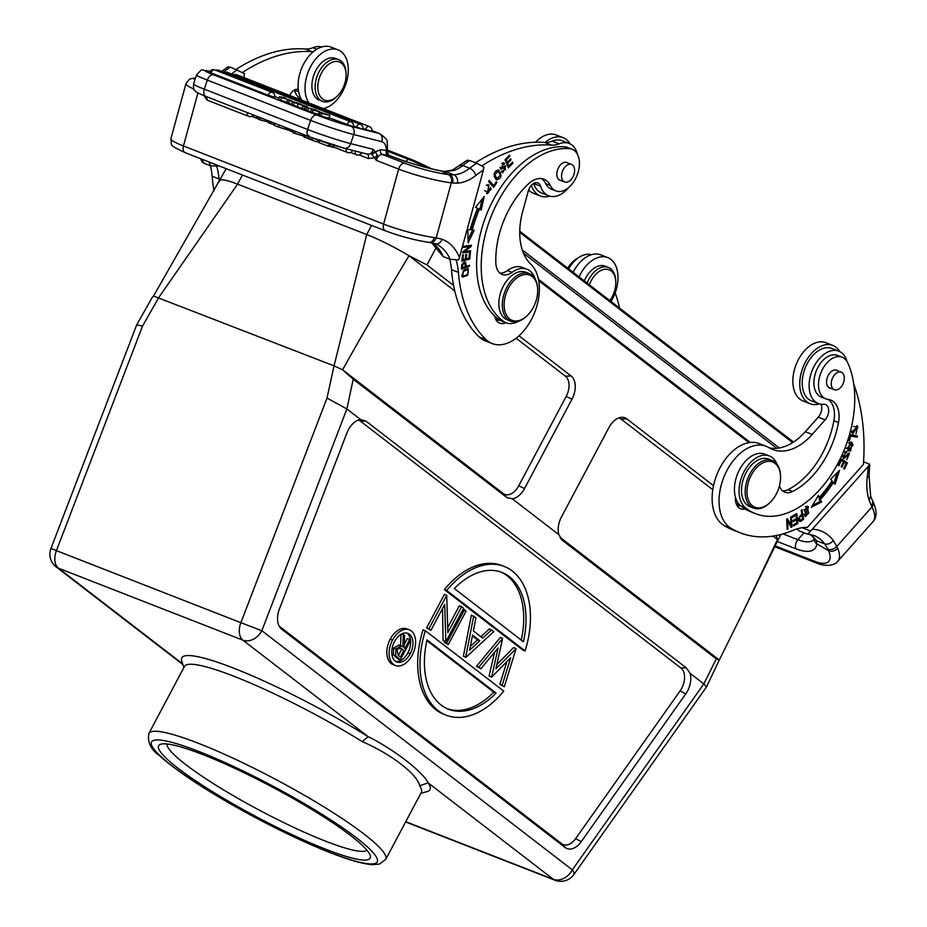 <?xml version="1.0" encoding="UTF-8"?>
<svg xmlns="http://www.w3.org/2000/svg" width="927" height="927" viewBox="0 0 927 927"><rect width="100%" height="100%" fill="white"/><g stroke="black" fill="none" stroke-linecap="round" stroke-linejoin="round"><path stroke-width="1.39" d="M538.46 279.27L750.337 442.469M538.726 280.707L748.981 442.654M219.792 180.73A47.903 6.744 28 0 1 219.85 180.603A47.903 6.744 28 0 1 219.873 180.58A47.903 6.744 28 0 1 224.207 180.023A47.903 6.744 28 0 1 237.59 184.149L366.721 234.543L371.565 225.423M453.604 285.458L426.953 264.937L409.016 255.725A47.903 6.744 -152 0 0 385.887 243.117A47.903 6.744 -152 0 0 366.721 234.543L334.044 365.864L153.523 296.037L226.188 168.679M358.228 420.105A15.968 10.093 111.3 0 1 360.545 421.252L365.852 421.032L686.235 667.811L690.117 673.361L703.813 683.906L716.304 658.888L562.608 540.499L558.83 534.636L512.295 498.796A18.297 11.564 -68.7 0 0 524.52 488.529L571.982 399.178A18.297 11.564 -68.7 0 0 571.09 375.956L518.993 335.817M498.622 320.139L494.983 317.335M558.83 534.636A18.297 11.564 -68.7 0 1 561.449 516.976L608.9 427.614A18.297 11.564 -68.7 0 1 621.438 417.324A18.297 11.564 -68.7 0 1 626.779 418.853L713.523 485.667M739.572 505.725L735.934 502.921M777.475 540.997A47.903 6.744 -152 0 0 777.556 540.87A47.903 6.744 -152 0 0 777.475 539.549L776.258 535.528M772.991 536.096L777.475 539.549L742.006 614.195L777.556 540.835A47.903 6.744 -152 0 0 777.568 540.835L780.963 534.45M242.434 175.029L237.59 184.149L158.795 297.474L142.538 326.049L136.698 324.879L50.95 548.506L240.869 622.689L327.011 398.042L334.044 365.864L342.596 369.827L503.106 493.465A15.968 10.093 111.3 0 0 518.714 485.818L566.177 396.455A15.968 10.093 111.3 0 0 565.4 376.188L516.107 338.216M152.271 297.382L153.523 296.037M183.847 667.614L181.75 660.986A140.522 19.768 28 0 1 233.778 668.216A140.522 19.768 28 0 1 368.112 736.629L242.909 640.175A15.968 10.093 -68.7 0 1 240.869 622.689L261.854 630.719A15.968 12.167 127.6 0 1 242.909 640.175L58.436 568.181A15.968 12.167 127.6 0 1 56.107 566.872L182.862 664.508M405.748 821.704L553.373 879.317L428.158 782.875C422.631 771.519 393.257 749.028 368.112 736.629L362.318 741.623A134.125 18.876 -152 0 0 234.137 676.351A134.125 18.876 -152 0 0 184.473 666.42L148.888 733.442A134.125 18.876 28 0 1 198.54 743.361A134.125 18.876 28 0 1 199.699 743.813A134.125 18.876 28 0 1 326.35 808.402A134.125 18.876 28 0 1 385.806 859.271L421.403 792.249A134.125 18.876 -152 0 0 419.641 785.772L428.158 782.875A140.522 19.768 28 0 1 427.428 791.473L420.765 793.442M362.318 741.623C392.816 754.868 417.718 775.065 419.641 785.772M327.011 398.042L346.883 408.969L360.58 419.525L365.852 421.032M512.295 498.796L506.918 497.602L353.222 379.213L346.883 408.969L261.854 630.719L572.318 869.85L703.813 683.906L706.467 687.011M353.222 379.213L342.596 369.827C358.077 341.82 380.209 303.789 409.016 255.725L454.775 290.974M360.846 419.491L360.58 419.525A18.297 11.564 -68.7 0 0 348.355 429.78A18.297 11.564 -68.7 0 0 346.907 432.967L279.351 609.155A18.297 11.564 -68.7 0 0 280.638 628.216A18.297 11.564 -68.7 0 0 281.692 629.19L279.757 627.081M690.117 673.361A18.297 11.564 -68.7 0 1 687.51 691.021A18.297 11.564 -68.7 0 1 685.713 693.941L581.229 841.681A18.297 11.564 -68.7 0 1 565.146 847.521L281.692 629.19M279.201 626.154L561.611 843.697A15.968 10.093 111.3 0 0 575.655 838.587L680.14 690.847A15.968 10.093 111.3 0 0 681.704 688.298A15.968 10.093 111.3 0 0 680.928 668.031L360.545 421.252M463.083 609.259L464.45 609.804L446.663 643.303L448.297 644.566L444.357 642.411L444.879 641.414M448.297 644.566L466.096 611.067L464.45 609.804M446.663 643.303L444.357 642.411M559.954 537.254L719.306 660.001L706.478 686.988M742.006 614.195L719.306 660.001L716.304 658.888M712.782 489.711L621.09 419.085A15.968 10.093 111.3 0 0 618.772 417.938M325.852 849.271A119.757 16.848 28 0 1 205.817 787.486A119.757 16.848 28 0 1 160.811 744.219A119.757 16.848 28 0 1 202.909 754.613A119.757 16.848 28 0 1 309.769 808.24A119.757 16.848 28 0 1 370.197 855.424A119.757 16.848 28 0 1 325.852 849.271M366.941 850.198A113.372 15.956 28 0 1 325.539 841.16A113.372 15.956 28 0 1 220.313 787.915A113.372 15.956 28 0 1 166.964 743.987M518.703 321.194A28.737 18.158 -68.7 0 1 506.084 322.793L501.472 320.997A28.737 18.158 -68.7 0 1 498.842 319.56A93.894 59.328 -68.7 0 1 494.705 316.107A15.968 10.093 111.3 0 0 499.665 323.164A15.968 10.093 111.3 0 0 501.287 323.558A15.968 10.093 111.3 0 0 505.841 322.7M568.888 187.347A28.1 17.764 -68.7 0 1 558.587 195.4A28.1 17.764 -68.7 0 1 551.495 196.501A28.1 17.764 -68.7 0 1 548.645 195.794A28.1 17.764 -68.7 0 1 540.603 186.211A9.583 6.049 111.3 0 0 537.869 182.932A9.583 6.049 111.3 0 0 528.251 191.159L522.701 211.414A57.486 36.327 111.3 0 0 530.789 264.172A44.705 28.25 -68.7 0 1 534.022 314.021A44.705 28.25 -68.7 0 1 496.733 344.682A44.705 28.25 -68.7 0 1 492.191 343.569L485.273 340.869A44.705 28.25 -68.7 0 1 479.189 336.953A146.906 92.827 -68.7 0 1 451.484 269.664A63.87 40.359 111.3 0 0 449.746 259.143M548.645 195.794L541.727 193.094A28.1 17.764 -68.7 0 1 533.685 183.511A9.583 6.049 111.3 0 0 533.674 183.465L540.603 186.211M475.539 162.77A191.611 121.078 -68.7 0 1 544.682 142.434A31.935 20.174 111.3 0 0 552.225 141.124A28.1 17.764 -68.7 0 1 559.305 140.023A28.1 17.764 -68.7 0 1 562.168 140.73L569.085 143.43A28.1 17.764 -68.7 0 1 577.509 154.427M496.617 320.765A15.968 10.093 111.3 0 0 499.247 319.838M216.837 166.721A63.87 40.359 -68.7 0 1 219.062 178.946A146.906 92.827 111.3 0 0 219.293 181.599M210.394 165.724A63.87 40.359 -68.7 0 1 212.144 176.246A146.906 92.827 111.3 0 0 214.01 190.73M289.722 95.481A9.583 6.049 -68.7 0 1 298.309 89.456M313.28 51.761A31.935 20.174 -68.7 0 1 312.248 51.715A191.611 121.078 111.3 0 0 242.538 72.422M294.322 90.046A9.583 6.049 -68.7 0 1 294.334 90.093A28.1 17.764 111.3 0 0 301.379 99.235M321.773 46.976A28.1 17.764 111.3 0 0 319.954 46.617A28.1 17.764 111.3 0 0 312.874 47.717A31.935 20.174 -68.7 0 1 305.331 49.015A191.611 121.078 111.3 0 0 236.188 69.351M305.887 49.05A93.894 59.328 -68.7 0 1 309.085 48.818M338.714 59.699L335.481 58.436A22.352 14.125 111.3 0 0 316.374 69.548A22.352 14.125 111.3 0 0 319.224 100.081L322.457 101.344A22.352 14.125 -68.7 0 1 319.606 70.811A22.352 14.125 -68.7 0 1 338.714 59.699A22.352 14.125 -68.7 0 1 346.014 72.642L346.072 73.859A20.44 12.92 -68.7 0 1 342.005 89.942A20.44 12.92 -68.7 0 1 337.474 95.91A20.44 12.92 -68.7 0 1 320.255 96.501A20.44 12.92 -68.7 0 1 321.924 72.179A20.44 12.92 -68.7 0 1 336.93 61.472A20.44 12.92 -68.7 0 1 346.072 73.859M337.474 95.91L336.605 96.767A22.352 14.125 -68.7 0 1 322.457 101.344M481.889 165.84A191.611 121.078 -68.7 0 1 551.6 145.133A31.935 20.174 111.3 0 0 559.143 143.824A28.1 17.764 -68.7 0 1 566.223 142.723A28.1 17.764 -68.7 0 1 569.085 143.43M492.191 343.569A44.705 28.25 -68.7 0 1 486.107 339.653A146.906 92.827 -68.7 0 1 458.401 272.364A63.87 40.359 111.3 0 0 456.188 260.139M469.444 266.316L469.491 265.238L466.258 266.373L465.505 262.017L461.75 264.774L461.495 269.12L469.444 266.316L468.054 265.736L461.542 268.077M463.315 270.557L462.7 277.103L467.66 275.307L468.309 268.749L463.315 270.557M470.487 251.796L470.649 250.73L464.531 251.634L471.31 246.327L471.472 245.18L463.697 246.327L463.535 247.393L469.641 246.501L462.874 251.808L462.7 252.944L470.487 251.796L469.155 250.95M481.194 209.977L484.23 196.512L475.528 207.312L477.59 208.285A110.823 70.023 111.3 0 0 470.128 229.792L467.822 229.525L468.135 242.886L474.149 230.267L472.179 230.035A107.625 68.007 -68.7 0 1 479.421 209.143L481.194 209.977M469.769 259.073L470.36 252.886L469.433 253.117L468.946 258.216L466.258 258.9L466.698 254.311L465.771 254.543L465.342 259.131L462.921 259.745L463.384 254.844L462.457 255.076L461.889 261.078L469.769 259.073L468.402 258.355M498.622 170.058L498.691 170.081C493.581 171.472 492.851 174.739 496.478 179.873C501.53 178.505 502.26 175.238 498.691 170.081L498.656 170.07M493.674 187.37L496.907 182.434L496.304 181.738L493.755 185.632L489.259 180.429L488.575 181.483L493.674 187.37M503.234 166.86L504.531 167.37L505.69 169.49L502.353 170.916L501.669 171.866L502.712 172.816L505.725 165.887L501.298 167.891L503.268 164.033L503.871 164.566L504.566 163.615L503.697 162.804L500.916 169.154L505.377 167.208L504.937 165.852M501.658 170.985L503.037 171.518L502.353 170.916M508.402 167.845L512.955 163.082L512.55 162.132L508.807 166.049L507.66 163.303L511.032 159.78L510.638 158.83L507.266 162.364L506.223 159.884L509.827 156.118L509.421 155.168L505.018 159.78L508.402 167.845M490.499 187.532L491.055 189.375L487.764 192.549L488.969 184.658L487.254 193.731L490.522 187.567M506.084 322.793A28.737 18.158 -68.7 0 1 503.454 321.356A93.894 59.328 -68.7 0 1 486.038 231.68A93.894 59.328 -68.7 0 1 569.549 148.656A22.352 14.125 -68.7 0 1 572.11 149.247A22.352 14.125 -68.7 0 1 578.297 171.715A22.352 14.125 -68.7 0 1 555.852 190.892L551.241 189.096A22.352 14.125 111.3 0 1 545.713 183.65A25.55 16.141 111.3 0 0 541.577 178.61M572.11 149.247L567.498 147.439A22.352 14.125 111.3 0 0 564.937 146.848A93.894 59.328 111.3 0 0 487.463 212.295A93.894 59.328 111.3 0 0 494.705 316.107M555.852 190.892A22.352 14.125 -68.7 0 1 550.325 185.446A25.55 16.141 111.3 0 0 543.998 179.224A25.55 16.141 111.3 0 0 528.517 183.801A72.816 46.002 111.3 0 0 499.537 233.233A72.816 46.002 111.3 0 0 495.841 262.978A19.166 12.109 111.3 0 0 502.11 274.404A19.166 12.109 111.3 0 0 512.063 272.341A28.737 18.158 -68.7 0 1 526.976 269.247L522.365 267.451A28.737 18.158 111.3 0 0 507.451 270.545A19.166 12.109 111.3 0 1 499.954 273.129M464.948 263.164L464.67 261.935M465.354 266.026L466.258 266.373M463.187 262.538L464.89 263.141L465.319 266.709L462.48 267.718L462.677 264.589L464.89 263.141M461.565 267.358L462.48 267.718L462.561 265.62L461.681 265.284L462.561 265.62L462.48 267.718L461.565 267.358L462.48 267.718M461.878 264.288L462.677 264.589M462.086 276.709L464.578 276.003M468.205 270.116L467.544 268.598M462.028 275.539L461.414 275.192M465.053 269.293L467.706 269.815M467.834 269.873C469.085 273.303 467.498 275.331 463.094 275.956C461.831 272.619 463.407 270.591 467.834 269.873L466.385 269.305M462.816 252.179L469.108 251.252M469.641 246.501L463.651 246.64M471.31 246.327L469.977 245.4M464.531 251.634L463.57 251.263M469.224 246.327L469.919 245.782M482.144 199.108L479.827 209.34M472.179 230.035L470.789 229.49A107.625 68.007 111.3 0 1 478.042 208.61L479.421 209.143M472.596 230.081L468.065 239.606M461.97 260.163L468.39 258.54M462.921 259.745L462.04 259.398M466.258 258.9L465.389 258.563M495.852 179.502L497.718 178.795M499.676 172.746L497.95 169.919M496.976 178.702L494.867 174.739L498.181 171.298L500.313 175.145L496.976 178.702L494.126 176.675M496.084 170.638L498.181 171.298M492.689 186.223L493.21 185.423M496.061 182.109L496.907 182.434M493.755 185.632L488.865 181.032M503.488 166.675L505.377 167.208M502.654 163.801L502.955 162.746M500.325 168.644L501.634 167.903M503.187 163.071L504.566 163.615M503.268 164.033L501.716 163.453M503.454 171.588L502.028 172.352M507.822 166.466L508.378 165.887M512.005 162.712L512.955 163.082M509.827 156.118L508.877 155.748M506.223 159.884L505.273 159.514M507.266 162.364L505.875 161.819L505.018 159.78M511.032 159.78L510.082 159.409M507.66 163.303L506.269 162.77L506.826 162.19M508.807 166.049L507.428 165.504L506.269 162.77M488.668 192.689L486.571 193.372M488.517 185.887L486.397 185.215M487.405 184.6L487.127 185.354M484.636 190.51L487.764 192.549M526.976 269.247A28.737 18.158 -68.7 0 1 535.18 278.981M567.927 163.036A9.583 6.049 111.3 0 0 566.953 162.492A9.583 6.049 111.3 0 0 557.336 170.707A9.583 6.049 111.3 0 0 559.989 180.336A9.583 6.049 111.3 0 0 561.078 180.591M527.451 315.377L526.872 315.945A25.55 16.141 -68.7 0 1 510.696 321.171L507.243 319.827A25.55 16.141 -68.7 0 1 500.174 294.137A25.55 16.141 -68.7 0 1 525.818 272.225L529.282 273.569A25.55 16.141 -68.7 0 1 537.625 288.378L537.672 289.178A24.276 15.342 111.3 0 0 523.616 274.705A24.276 15.342 111.3 0 0 505.366 295.945A24.276 15.342 111.3 0 0 509.108 318.517A24.276 15.342 111.3 0 0 527.451 315.377A24.276 15.342 111.3 0 0 536.455 299.525A24.276 15.342 111.3 0 0 537.672 289.178M568.054 164.624A9.421 5.956 111.3 0 0 561.808 173.546A9.421 5.956 111.3 0 0 564.659 181.993A9.421 5.956 111.3 0 0 568.112 181.808A9.421 5.956 111.3 0 0 574.358 172.874A9.421 5.956 111.3 0 0 571.507 164.438A9.421 5.956 111.3 0 0 568.054 164.624M510.696 321.171A25.55 16.141 -68.7 0 1 503.628 295.493A25.55 16.141 -68.7 0 1 529.282 273.569M770.302 502.26L769.723 502.828A25.55 16.141 -68.7 0 1 753.558 508.066L749.873 506.629A25.55 16.141 -68.7 0 1 741.496 489.56A25.55 16.141 -68.7 0 1 750.882 465.725A25.55 16.141 -68.7 0 1 768.448 459.027L772.133 460.464A25.55 16.141 -68.7 0 1 780.488 475.261L780.522 476.072A24.276 15.342 111.3 0 0 755.899 468.378A24.276 15.342 111.3 0 0 748.599 500.58A24.276 15.342 111.3 0 0 770.302 502.26A24.276 15.342 111.3 0 0 771.635 500.87A24.276 15.342 111.3 0 0 780.522 476.072M753.558 508.066A25.55 16.141 -68.7 0 1 745.181 491.009A25.55 16.141 -68.7 0 1 754.566 467.162A25.55 16.141 -68.7 0 1 772.133 460.464M769.34 447.868A57.486 36.327 111.3 0 0 805.296 431.727L818.24 417.162L825.157 419.861A9.583 6.049 111.3 0 0 828.68 410.916A9.583 6.049 111.3 0 0 825.54 404.52A9.583 6.049 111.3 0 0 823.709 404.276A28.1 17.764 -68.7 0 1 818.344 403.535L811.426 400.835A28.1 17.764 -68.7 0 1 804.462 393.975A28.1 17.764 -68.7 0 1 808.356 361.565A28.1 17.764 -68.7 0 1 831.867 348.471L838.784 351.171A28.1 17.764 -68.7 0 1 845.737 358.031A28.1 17.764 -68.7 0 1 847.058 361.6M818.24 417.162A9.583 6.049 111.3 0 0 821.021 404.218M853.755 384.079A191.611 121.078 -68.7 0 1 863.408 464.427L807.429 527.393A63.87 40.359 111.3 0 0 793.234 530.267A146.906 92.827 -68.7 0 1 740.175 532.805L733.257 530.105A146.906 92.827 -68.7 0 1 723.975 525.505A44.705 28.25 -68.7 0 1 715.725 515.991A44.705 28.25 -68.7 0 1 721.913 464.427A44.705 28.25 -68.7 0 1 759.306 443.604L766.223 446.304A44.705 28.25 -68.7 0 1 769.051 447.706A57.486 36.327 111.3 0 0 772.689 449.502A57.486 36.327 111.3 0 0 812.214 434.427L805.296 431.727M737.556 506.362A15.968 10.093 111.3 0 0 740.209 505.435M619.618 308.123A191.611 121.078 111.3 0 0 615.18 292.862M591.472 254.716A28.1 17.764 111.3 0 0 568.61 268.83M577.648 258.297A22.352 14.125 111.3 0 0 571.241 263.361A22.352 14.125 111.3 0 0 567.764 268.17M587.139 283.094A22.352 14.125 -68.7 0 1 598.819 268.552A22.352 14.125 -68.7 0 1 608.413 267.44L605.18 266.176A22.352 14.125 111.3 0 0 595.597 267.3A22.352 14.125 111.3 0 0 584.288 280.904M608.413 267.44A22.352 14.125 -68.7 0 1 615.713 280.394L615.771 281.599A20.44 12.92 -68.7 0 1 609.827 300.58M589.363 284.821A20.44 12.92 -68.7 0 1 600.337 270.788A20.44 12.92 -68.7 0 1 615.771 281.599M740.175 532.805A146.906 92.827 -68.7 0 1 730.893 528.205A44.705 28.25 -68.7 0 1 722.643 518.691A44.705 28.25 -68.7 0 1 728.831 467.127A44.705 28.25 -68.7 0 1 766.223 446.304M825.157 419.861L812.214 434.427M818.344 403.535A28.1 17.764 -68.7 0 1 811.38 396.675A28.1 17.764 -68.7 0 1 815.273 364.265A28.1 17.764 -68.7 0 1 838.784 351.171M853.5 432.561L852.319 431.507L857.127 427.104L856.038 433.801L857.556 425.841L852.944 433.778L853.5 432.561L852.029 431.982L853.327 432.492M804.821 515.887L805.748 516.629L808.46 507.034L807.51 506.269L804.821 515.887M801.982 509.734L801.195 510.302L801.89 514.172C797.962 517.961 797.51 520.371 800.534 521.426L803.697 519.259L801.982 509.734M799.688 521.495L800.534 521.426L799.155 520.881L800.198 520.244M839.584 470.232L830.708 479.201L832.075 480.789A107.625 68.007 -68.7 0 1 819.364 497.463L818.367 495.4L811.368 507.266L821.577 502.005L820.407 499.595A110.823 70.023 111.3 0 0 833.489 482.422L835.088 484.265L839.584 470.232M841.276 458.83L838.089 465.319L838.819 465.794L841.438 460.452L843.535 461.831L841.171 466.64L841.89 467.115L844.254 462.306L846.142 463.535L843.616 468.68L844.346 469.155L847.429 462.863L841.276 458.83M796.71 513.465L792.214 516.223L792.353 517.393L796.05 515.122L796.432 518.494L793.095 520.545L793.234 521.704L796.56 519.665L796.907 522.701L793.35 524.879L793.489 526.049L797.846 523.373L796.71 513.465M791.426 516.675L790.65 517.069L791.055 525.134L787.463 518.691L786.641 519.12L787.15 529.375L787.927 528.981L787.521 520.928L791.113 527.359L791.936 526.93L791.426 516.675M850.662 451.032L852.017 442.295L849.769 442.156L848.402 450.893L850.662 451.032L849.271 450.487L850.58 449.838M850.244 434.67L848.495 440.476L849.341 440.626L850.731 436.049L857.104 437.208L857.475 435.98L850.244 434.67M846.803 451.472L845.586 451.461L843.813 458.598L849.109 454.369L846.699 459.676L849.48 453.164L844.161 457.393L843.57 455.875L846.896 451.507M828.274 399.444A25.55 16.141 -68.7 0 1 833.883 420.765A72.816 46.002 -68.7 0 1 787.904 489.699A19.166 12.109 -68.7 0 1 782.678 490.904M777.139 464.462A28.737 18.158 111.3 0 0 769.375 455.957L764.763 454.16A28.737 18.158 111.3 0 0 742.006 465.539A28.737 18.158 111.3 0 0 735.424 497.15A15.968 10.093 111.3 0 0 736.652 504.856A15.968 10.093 111.3 0 0 740.615 508.749A15.968 10.093 111.3 0 0 745.03 508.935A93.894 59.328 111.3 0 0 751.044 511.924L755.656 513.72A93.894 59.328 111.3 0 0 820.221 489.085A93.894 59.328 111.3 0 0 847.788 362.967A22.352 14.125 111.3 0 0 842.098 357.208A22.352 14.125 111.3 0 0 826.733 363.083A22.352 14.125 111.3 0 0 818.518 383.94A22.352 14.125 111.3 0 0 825.841 398.865A22.352 14.125 111.3 0 0 828.112 399.421A25.55 16.141 -68.7 0 1 830.696 400.058A25.55 16.141 -68.7 0 1 838.495 422.573A72.816 46.002 -68.7 0 1 813.385 474.983A72.816 46.002 -68.7 0 1 792.515 491.495A19.166 12.109 -68.7 0 1 784.833 492.179A19.166 12.109 -68.7 0 1 779.445 485.922M842.098 357.208L837.487 355.412A22.352 14.125 111.3 0 0 816.2 371.101A22.352 14.125 111.3 0 0 821.241 397.057L825.841 398.865M850.94 430.962L852.122 432.017M852.11 432.017L851.739 432.851M856.803 425.644L857.881 427.579M857.127 427.104L853.466 426.432M805.088 516.188L806.536 515.516M807.846 507.984L806.78 506.165M805.331 506.837L807.185 507.475L808.75 513.06L806.131 515.435L804.509 509.931L807.185 507.475M806.131 515.435L804.01 514.288M803.697 519.259L802.55 518.807M801.67 515.134L801.542 514.427M800.441 520.232C798.68 519.004 799.225 517.359 802.098 515.296L802.712 518.703L800.441 520.232L798.715 519.676M802.098 515.296L800.94 514.844M837.278 472.561L833.952 482.955M833.489 482.422L832.098 481.878A110.823 70.023 -68.7 0 1 819.028 499.062L820.407 499.595M819.028 499.062L820.186 501.472L812.434 505.47M821.577 502.005L820.186 501.472M817.753 496.443L819.364 497.463M847.429 462.863L841.137 459.108M845.621 463.199L846.05 462.33M844.254 462.306L843.454 461.994M841.438 460.452L840.627 460.14M797.846 523.373L796.594 522.886M796.073 519.468L795.992 518.772M795.551 514.925L795.47 514.218M796.56 519.665L795.331 519.178M796.05 515.122L794.798 514.636M791.936 526.93L790.58 526.409M790.557 526.351L790.476 524.902M787.521 520.928L786.722 520.615M787.927 528.981L787.116 528.668M791.055 525.134L789.677 524.589L786.641 519.155M852.713 444.323L851.287 442.098M847.741 450.557L849.271 450.487M848.506 442.782L851.531 443.535L853.13 445.076L848.842 449.641L847.313 448.181L851.531 443.535M848.842 449.641L846.293 448.286M857.104 437.208L855.725 436.663L856.015 435.713M850.731 436.049L849.92 435.736M849.955 435.62L855.725 436.663M849.341 440.626L848.541 440.313M846.571 452.689L845.192 452.156L845.412 451.519M844.555 452.063L845.192 452.156M844.161 457.393L842.655 456.791M846.884 459.004L847.463 458.564M849.155 454.381L848.726 453.106M849.109 454.369L847.614 453.79M844.358 457.44L843.176 458.135M769.375 455.957A28.737 18.158 111.3 0 0 749.607 463.5A28.737 18.158 111.3 0 0 745.308 507.648A93.894 59.328 111.3 0 0 755.656 513.72M735.424 497.15A28.737 18.158 111.3 0 0 740.696 505.852A93.894 59.328 111.3 0 0 745.03 508.935M830.777 388.332A9.583 6.049 -68.7 0 1 829.688 388.077A9.583 6.049 -68.7 0 1 826.548 381.681A9.583 6.049 -68.7 0 1 830.071 372.747A9.583 6.049 -68.7 0 1 836.652 370.232A9.583 6.049 -68.7 0 1 837.626 370.777M841.936 372.561A9.421 5.956 111.3 0 0 841.206 372.179A9.421 5.956 111.3 0 0 832.492 378.193A9.421 5.956 111.3 0 0 833.64 389.352A9.421 5.956 111.3 0 0 834.358 389.734A9.421 5.956 111.3 0 0 843.083 383.72A9.421 5.956 111.3 0 0 841.936 372.561M409.328 629.804L407.023 628.9A19.166 12.109 111.3 0 0 390.221 639.19A19.166 12.109 111.3 0 0 393.083 664.601L395.389 665.505A19.166 12.109 111.3 0 0 412.179 655.227A19.166 12.109 111.3 0 0 409.328 629.804A19.166 12.109 111.3 0 0 392.527 640.082A19.166 12.109 111.3 0 0 395.389 665.505M406.733 633.037A15.33 9.687 -68.7 0 1 410.522 640.059M410.568 640.487A15.33 9.687 -68.7 0 1 407.915 652.805A15.33 9.687 -68.7 0 1 395.678 661.368M410.221 653.709A15.33 9.687 -68.7 0 1 396.779 661.936A15.33 9.687 -68.7 0 1 394.496 641.6A15.33 9.687 -68.7 0 1 407.926 633.373A15.33 9.687 -68.7 0 1 410.221 653.709L407.915 652.805M425.331 630.731L423.025 629.827A79.838 50.452 111.3 0 0 443.894 714.3L446.2 715.204A79.838 50.452 111.3 0 0 503.755 691.136L425.331 630.731A79.838 50.452 111.3 0 0 446.2 715.204M426.883 640.661L493.79 692.202A73.453 46.408 -68.7 0 1 447.37 708.773M427.046 639.92L496.096 693.106A73.453 46.408 -68.7 0 1 448.517 709.248A73.453 46.408 -68.7 0 1 427.046 639.92M493.79 692.202L496.096 693.106M504.276 686.814L516.072 648.68L495.887 668.842L502.643 638.344L478.819 667.208L480.893 668.807L498.1 647.961L491.669 677.104L510.707 657.649L502.179 685.192L504.276 686.814L499.873 684.3L502.179 685.192M515.818 648.483L513.512 647.591L496.872 664.578M502.643 638.344L500.337 637.44L476.513 666.304L478.819 667.208M480.893 668.807L476.513 666.304M494.601 652.191L489.097 675.992L491.403 676.895M491.669 677.104L489.097 675.992M506.93 661.507L499.873 684.3M472.388 635.887L477.521 639.839L470.337 646.478M477.521 639.839L479.827 640.742L469.618 650.175L472.538 635.122L479.827 640.742M463.662 656.409L465.968 657.313L463.662 656.409M465.968 657.313L493.848 631.565L489.317 628.946L480.893 636.722M491.623 629.85L482.689 638.1L473.361 630.916L475.91 617.753L471.38 615.134L463.419 656.212M473.685 616.038L465.725 657.116M463.616 608.274L461.6 606.721L447.845 632.608L446.733 595.273L428.934 628.784L430.951 630.337L444.728 604.381L445.817 641.785L463.616 608.274M447.753 627.533L459.294 605.818L461.6 606.721M430.951 630.337L426.629 627.88L444.427 594.369L446.733 595.273M442.515 608.552L443.083 640.557L445.389 641.449M445.817 641.785L443.083 640.557M428.934 628.784L426.629 627.88M504.253 566.455L501.947 565.551A79.838 50.452 111.3 0 0 444.381 589.618L446.687 590.511L525.111 650.916A79.838 50.452 111.3 0 0 504.253 566.455A79.838 50.452 111.3 0 0 446.687 590.511M525.111 650.916L522.805 650.024L444.381 589.618M500.765 571.971A73.453 46.408 -68.7 0 1 521.252 640.082M523.384 641.727L454.334 588.541A73.453 46.408 -68.7 0 1 501.924 572.399A73.453 46.408 -68.7 0 1 523.384 641.727M399.282 647.788L403.836 650.453L400.371 656.965L398.216 655.308L396.93 649.781L400.29 647.915L403.836 650.453M404.218 644.485L407.382 638.518L409.688 639.421L404.89 648.448L404.056 647.799L404.635 635.528L401.762 633.929M401.032 634.335L400.499 645.621M403.361 634.555L402.781 646.814L398.911 645.007L393.604 648.089L393.28 654.821L398.031 658.865L400.337 659.757L410.719 640.209L409.688 639.421M401.53 649.549L398.39 655.447M401.217 645.899L395.91 648.981L395.586 655.725L400.337 659.757M395.586 655.725L393.28 654.821M395.91 648.981L393.604 648.089M302.051 100.29A31.298 19.78 -68.7 0 1 302.805 65.69A31.298 19.78 -68.7 0 1 327.938 46.35A31.298 19.78 -68.7 0 1 331.124 47.138L338.042 49.838A31.298 19.78 -68.7 0 1 346.988 80.197A31.298 19.78 -68.7 0 1 323.419 108.633M308.969 102.99A31.298 19.78 -68.7 0 1 309.722 68.389A31.298 19.78 -68.7 0 1 334.856 49.05A31.298 19.78 -68.7 0 1 338.042 49.838M570.082 143.882A31.298 19.78 111.3 0 0 563.095 137.671A31.298 19.78 111.3 0 0 559.908 136.883A31.298 19.78 111.3 0 0 545.053 142.457M531.391 185.33A31.298 19.78 111.3 0 0 540.337 195.979A31.298 19.78 111.3 0 0 543.523 196.767A31.298 19.78 111.3 0 0 549.688 196.142M563.095 137.671L556.177 134.971A31.298 19.78 111.3 0 0 552.99 134.183A31.298 19.78 111.3 0 0 535.539 142.213M528.622 190A31.298 19.78 111.3 0 0 533.419 193.28L540.337 195.979M839.781 351.623A31.298 19.78 111.3 0 0 832.794 345.412A31.298 19.78 111.3 0 0 806.617 359.989A31.298 19.78 111.3 0 0 802.284 396.084A31.298 19.78 111.3 0 0 810.036 403.72A31.298 19.78 111.3 0 0 819.387 403.882M832.794 345.412L825.876 342.712A31.298 19.78 111.3 0 0 799.7 357.289A31.298 19.78 111.3 0 0 795.366 393.384A31.298 19.78 111.3 0 0 803.118 401.02L810.036 403.72M579.062 276.883A31.298 19.78 -68.7 0 1 607.741 257.579A31.298 19.78 -68.7 0 1 615.493 265.215A31.298 19.78 -68.7 0 1 611.032 301.507M573.083 272.271A31.298 19.78 -68.7 0 1 600.823 254.879L607.741 257.579M274.311 125.087L274.519 123.21M274.241 124.763L268.32 122.746L268.9 121.02M270.927 121.808L270.348 123.546M359.062 154.913L368.355 158.552L374.531 157.88L376.281 160.371A6.709 4.241 -68.7 0 1 378.784 155.979A6.709 4.241 -68.7 0 1 382.33 154.45L388.065 155.11A3.835 2.932 96.6 0 1 386.304 150.371C386.385 145.609 384.867 142.723 381.773 141.692L353.743 134.554L350.707 143.627L373.28 149.374C372.04 153.222 369.919 154.763 366.907 153.986M372.028 153.963L375.505 152.074L377.335 155.11L375.273 151.901L372.028 153.963L373.28 149.374L375.273 151.901L380.568 149.71L386.316 150.371L387.254 153.766M388.065 155.11L394.693 157.59A6.709 4.241 -68.7 0 1 395.377 157.752L388.448 155.157L386.524 150.452M381.773 141.692A6.709 5.18 -75.7 0 0 379.05 133.453A18.841 11.9 -68.7 0 1 379.931 133.743C385.377 137.729 387.81 140.383 387.231 141.704L387.613 152.77L388.981 155.261M375.423 152.028L371.843 154.508L374.531 157.88L377.335 155.11M377.115 156.026L376.281 160.371L398.645 169.096A6.709 4.241 -68.7 0 1 404.693 163.175L382.33 154.45A3.835 2.932 96.6 0 1 380.568 149.71M457.521 183.175A51.101 32.283 111.3 0 0 475.725 175.551A6.709 3.592 52.4 0 0 469.711 168.227A44.392 28.053 111.3 0 1 453.94 174.855L449.525 174.682A6.709 5.133 96.6 0 1 452.608 182.99L457.521 183.175C458.008 179.154 456.814 176.385 453.94 174.855L445.597 171.634L441.449 171.113L448.204 174.531A6.709 5.133 96.6 0 1 451.287 182.839L436.223 237.857L434.265 237.579A6.709 4.786 97.8 0 1 428.923 242.387M395.377 157.752C409.213 163.013 424.439 167.416 441.055 170.95A6.709 3.001 101.6 0 1 441.449 171.113A44.705 5.689 15.3 0 1 394.693 157.59M467.915 160.846L469.676 160.475L476.594 163.175A198.32 125.319 -68.7 0 0 469.711 168.227L462.793 165.527A44.392 28.053 -68.7 0 1 454.844 170.232L445.597 171.634L441.055 170.962M454.844 170.232L452.225 170.174L467.556 160.035M433.477 244.079A6.709 5.099 -51.1 0 0 434.531 244.693A57.161 36.118 -68.7 0 1 443.187 256.582L431.704 242.828M443.187 256.582L450.105 259.282A57.161 36.118 111.3 0 0 435.226 243.766A57.161 36.118 111.3 0 0 435.087 243.708M431.866 242.862L434.531 244.693M450.105 259.282L458.598 259.919L459.456 257.521A63.87 40.359 111.3 0 0 442.167 239.27C440.476 242.99 438.089 244.45 435.006 243.685L435.053 243.697M459.456 257.521L483.454 169.919L483.882 167.08L476.594 163.175M201.831 159.177A57.161 36.118 -68.7 0 1 203.836 163.164L210.753 165.863L219.444 166.049M243.813 77.567L244.531 73.662L230.325 67.068A198.32 125.319 111.3 0 0 223.488 72.074M228.563 67.428L230.325 67.068M203.836 163.164L202.051 161.831L200.556 158.679M319.317 115.423L320.221 112.712L319.409 111.553L311.542 109.316L310.626 112.04L318.494 114.276L321.124 116.13L328.981 118.135L329.885 115.411L322.028 113.418L321.124 116.13M297.324 106.524L298.239 103.801L292.526 101.9L291.611 104.612L302.167 108.413M298.239 103.801L303.801 105.979L302.978 105.979L302.063 108.702L306.037 109.374M316.188 110.498L306.686 107.428L305.783 110.151L310.765 111.657M353.303 126.709L329.108 117.764M278.981 98.192L274.798 96.559M371.889 131.449L362.967 128.529M362.735 129.166L353.523 126.06M210.858 72.827L209.479 72.167A4.148 4.148 0 0 1 214.809 69.919A4.148 2.619 111.3 0 0 214.38 69.815A4.148 2.619 111.3 0 0 210.858 72.827L268.216 95.214A4.148 2.619 -68.7 0 1 271.75 92.202A4.148 2.619 -68.7 0 1 272.167 92.306L214.809 69.919M274.566 97.196L268.216 95.214M280.58 100.313L281.495 97.59L279.444 96.79L278.54 99.513L286.941 102.213M291.298 101.101L300.893 104.102L287.683 100.012L286.767 102.723L291.704 104.357M313.233 109.977L312.318 112.7M319.409 111.553L318.494 114.276M320.221 112.712L322.028 113.418M329.885 115.411L311.542 109.316M294.392 102.63L293.488 105.342M302.978 105.979L304.983 106.756L304.079 109.479M304.983 106.756L307.393 106.64L307.092 107.532M307.393 106.64L292.526 101.9M304.89 105.991L299.595 104.218L304.89 105.991M308.459 108.111L307.544 110.834M316.316 110.116L306.686 107.428M281.495 97.59L291.205 100.487L287.683 100.012M291.356 100.916L281.414 97.405L285.574 98.123L283.778 97.416L279.444 96.79M289.386 100.672L288.471 103.395M293.616 130.672L292.944 132.7L294.693 133.384L295.377 131.356M294.693 133.384L304.323 136.269M260.614 117.787L259.942 119.815L258.204 119.143L258.888 117.115M268.54 122.086L268.274 120.777M259.942 119.815L267.915 121.843M304.74 135.006L304.056 137.057L305.423 137.59L306.107 135.539M305.423 137.59L308.1 138.077M319.097 142.237L317.498 141.692M318.054 140.023L317.428 141.877C312.179 140.58 302.503 136.292 312.526 139.722M290.383 130.672L278.471 127.045L279.143 125.018M274.89 123.361L274.218 125.388L278.471 127.045M327.961 145.296L331.066 146.547M331.124 144.415L330.418 146.536L333.291 147.358L334.265 144.45M319.931 139.745L318.958 142.642L328.807 146.327L329.618 143.928M332.515 147.3L333.257 145.076M293.152 132.074L289.27 130.556L289.734 129.154M814.219 538.657A6.709 5.933 5.5 0 0 816.803 543.848L828.634 550.742A6.709 4.797 -22.6 0 0 837.73 548.355L836.838 546.443L871.994 506.895A6.709 4.484 -25.8 0 0 873.199 502.086C877.081 510.893 877.012 517.417 872.979 521.681A38.644 15.145 -138.4 0 0 871.994 506.895L871.334 505.528A6.709 4.484 -25.8 0 0 872.55 500.754M863.582 461.866L869.677 464.242L868.251 466.327A191.611 121.078 -68.7 0 1 867.255 477.127A6.709 2.005 6.5 0 0 869.074 476.003L869.677 464.242M837.73 548.355A38.644 15.145 41.6 0 1 837.834 561.206C832.04 568.355 818.819 564.311 816.872 563.152A6.709 4.241 -68.7 0 1 815.204 561.519A31.935 12.514 41.6 0 0 828.634 550.742L827.927 549.259C831.113 550.117 834.08 549.178 836.838 546.443L833.28 540.545A63.87 40.359 111.3 0 0 812.272 529.282L810.511 530.986L802.145 527.718M812.272 529.282L868.251 466.327M833.28 540.545C830.708 543.581 827.846 544.694 824.694 543.859L816.502 540.731L816.803 543.848A44.705 17.52 -138.4 0 1 795.969 548.807L777.232 541.495M796.768 528.969L799.653 531.159L807.73 534.126L810.511 530.986M810.453 534.439A57.161 36.118 -68.7 0 1 812.249 535.644L816.502 540.731L810.268 534.404M812.249 535.644A6.709 5.122 126.3 0 1 811.345 535.146M870.615 496.119L872.527 500.707A6.709 4.484 -25.8 0 0 872.481 500.615M869.074 476.003L870.65 496.177L869.132 500.221L871.334 505.528M827.927 549.259L824.694 543.859A57.161 36.118 111.3 0 0 813.86 535.412L807.73 534.126M405.98 161.541L407.984 159.177L387.892 151.344M776.733 448.309L523.512 253.256M522.295 249.977L779.329 447.973M426.93 167.671A46.976 6.605 -152 0 0 407.984 159.177A1.912 1.205 -68.7 0 1 409.34 158.633A1.912 1.205 -68.7 0 1 409.537 158.737A45.156 6.35 -152 0 1 431.565 168.83M388.031 150.348L409.12 158.587M792.666 442.608L519.734 232.376M436.478 247.011L426.953 264.937M142.538 326.049L56.396 550.696A15.968 10.093 111.3 0 0 58.436 568.181L182.654 663.871M405.632 821.948L554.983 880.233A15.968 10.093 -68.7 0 1 553.373 879.317A15.968 12.167 -52.4 0 0 572.318 869.85A15.968 4.531 35.3 0 1 573.825 874.578L706.455 687.034M503.106 493.465L506.918 497.602M571.09 375.956L565.4 376.188M566.177 396.455L571.982 399.178M524.52 488.529L518.714 485.818M561.611 843.697L565.146 847.521M686.235 667.811L680.928 668.031M680.14 690.847L685.713 693.941M581.229 841.681L575.655 838.587M562.608 540.499L560.603 538.32M621.09 419.085L626.779 418.853M328.795 851.971A127.741 17.972 -152 0 0 330.012 852.446A127.741 17.972 -152 0 0 356.953 838.193A127.741 17.972 -152 0 0 199.954 751.901A127.741 17.972 -152 0 0 198.737 751.426A127.741 17.972 -152 0 0 171.796 765.679A127.741 17.972 -152 0 0 328.795 851.971M212.144 176.246L219.062 178.946M294.334 90.093L298.668 91.785M316.779 49.235L312.874 47.717M305.331 49.015L312.248 51.715M544.682 142.434L551.6 145.133M559.143 143.824L552.225 141.124M479.189 336.953L486.107 339.653M451.484 269.664L458.401 272.364M466.756 274.948L467.66 275.307M494.045 174.415L494.867 174.739M512.063 272.341L507.451 270.545M503.454 321.356L498.842 319.56M569.549 148.656L564.937 146.848M545.713 183.65L550.325 185.446M730.893 528.205L723.975 525.505M851.229 431.078L852.319 431.507M807.081 506.49L808.46 507.034M804.509 509.931L803.767 509.641M847.313 448.181L846.235 447.753M843.57 455.875L842.736 455.551M833.883 420.765L838.495 422.573M792.515 491.495L787.904 489.699M740.696 505.852L745.308 507.648M390.221 639.19L392.527 640.082M401.75 648.807L399.444 647.903M398.042 657.996L395.736 657.092M343.743 148.077A25.55 1.541 -161.5 0 1 309.583 136.883A6.709 4.241 -68.7 0 1 309.27 136.779A6.709 4.241 -68.7 0 1 307.416 130.035A6.709 4.241 -68.7 0 1 307.579 129.479L310.615 120.406L207.312 80.093A32.26 1.935 -161.5 0 1 196.57 74.913L193.534 83.975A32.26 1.935 18.5 0 0 193.627 84.206A32.26 1.935 18.5 0 0 204.276 89.166L307.579 129.479A32.26 1.935 18.5 0 0 350.707 143.627A6.709 5.18 104.3 0 1 344.218 148.227L367.37 154.137M448.204 174.531A31.935 4.067 -164.7 0 1 404.693 163.175M197.949 92.967L183.442 145.979L383.581 224.091L398.645 169.096A38.644 4.913 -164.7 0 0 451.287 182.839L452.608 182.99M368.355 158.552A4.473 2.827 111.3 0 0 367.219 154.091M316.872 115.11A6.709 4.241 -68.7 0 0 310.615 120.406A32.26 1.935 -161.5 0 0 353.743 134.554A6.709 5.18 104.3 0 0 351.032 126.315A25.55 1.541 -161.5 0 1 316.872 115.11L213.569 74.797A6.709 4.241 111.3 0 0 207.312 80.093L204.276 89.166A6.709 4.241 111.3 0 0 204.114 89.722A6.709 4.241 111.3 0 0 205.968 96.454A6.709 4.241 111.3 0 0 206.281 96.559M213.569 74.797A25.55 1.541 -161.5 0 1 209.919 71.367M194.821 80.151A31.935 4.067 -164.7 0 1 195.446 78.274M193.836 89.05A38.644 4.913 -164.7 0 1 185.968 83.627L170.916 138.621A38.644 4.913 15.3 0 0 183.442 145.979A6.709 4.241 111.3 0 0 185.296 152.723C167.405 144.021 172.387 146.524 170.916 138.621M185.296 152.723L385.447 230.835A6.709 4.241 -68.7 0 1 383.581 224.091A38.644 4.913 15.3 0 0 434.265 237.579M469.676 160.475A198.32 125.319 111.3 0 0 462.793 165.527A6.709 3.592 -127.6 0 0 459.873 165.643M475.725 175.551A191.611 121.078 -68.7 0 1 483.454 169.919M442.167 239.27L436.223 237.857C434.786 241.611 432.538 243.117 429.491 242.364M210.753 165.863A57.161 36.118 111.3 0 0 208.749 161.877M244.102 76.512A191.611 121.078 111.3 0 0 243.025 77.254M231.472 73.975A198.32 125.319 -68.7 0 1 237.242 69.768M385.447 230.835C400.105 236.292 414.578 240.139 428.853 242.376L435.203 243.755M351.032 126.315L379.05 133.453L372.005 130.707M346.953 124.716A4.148 2.619 -68.7 0 1 350.904 121.808L218.888 70.278A4.148 2.619 111.3 0 0 216.791 70.684M365.423 129.479A4.148 2.619 -68.7 0 1 368.958 126.466A4.148 2.619 -68.7 0 1 369.375 126.57L236.559 74.728A4.148 2.619 111.3 0 0 236.13 74.624A4.148 2.619 111.3 0 0 234.461 75.133M356.385 127.184A4.148 2.619 -68.7 0 1 359.919 124.16A4.148 2.619 -68.7 0 1 360.336 124.264L227.521 72.433A4.148 2.619 111.3 0 0 227.103 72.329A4.148 2.619 111.3 0 0 225.423 72.839M249.131 116.466A4.148 2.619 -68.7 0 1 248.714 116.362A4.148 2.619 -68.7 0 1 247.451 112.654M206.964 96.848A4.148 2.619 111.3 0 0 208.227 100.556L248.714 116.362A4.148 4.148 0 0 0 253.511 115.018M258.17 118.76A4.148 2.619 -68.7 0 1 257.741 118.656A4.148 2.619 -68.7 0 1 256.385 116.142M333.419 146.976L347.486 152.457A4.148 2.619 -68.7 0 1 346.235 148.749M361.773 152.712A4.148 4.148 0 0 1 356.524 154.763A4.148 2.619 -68.7 0 1 355.261 151.055M803.987 532.851L797.892 539.711A38.007 14.89 -138.4 0 0 813.976 539.526L814.138 538.332M782.991 533.894L797.892 539.711A6.709 4.241 -68.7 0 0 795.969 548.807M775.111 545.876L815.204 561.519M867.255 477.127A51.101 32.283 111.3 0 0 869.132 500.221M388.031 150.313L409.34 158.633L431.646 168.841M793.512 442.063L519.746 231.194M152.376 297.208L136.698 324.879M50.95 548.506A15.968 15.968 0 0 0 56.107 566.872M148.888 733.442C147.277 742.168 150.8 749.561 159.467 755.621C166.918 762.469 177.393 770.418 190.904 779.456C229.224 805.262 289.595 836.965 330.557 852.782C348.865 859.955 362.735 863.918 372.167 864.659L379.618 864.045L385.806 859.271M554.983 880.233A15.968 15.968 0 0 0 573.825 874.578M499.92 167.358L501.298 167.891M564.659 181.993L559.027 179.792M571.507 164.438L565.876 162.237M841.206 372.179L835.575 369.977M834.358 389.734L828.726 387.532M344.218 148.227L309.27 136.779L205.968 96.454C192.978 91.17 196.362 91.611 194.392 90.023C193.778 90.464 193.5 88.447 193.534 83.975M210.359 71.449C199.34 70.765 204.357 66.814 196.57 74.913M195.597 77.822L189.664 79.05L185.968 83.627M444.67 171.356L452.225 170.174M221.657 71.367L228.216 66.617M372.005 130.649L379.931 133.743M353.442 126.593A4.148 4.148 0 0 0 350.904 121.808M218.888 70.278A4.148 4.148 0 0 0 215.806 70.301M236.559 74.728A4.148 4.148 0 0 0 233.477 74.751M371.912 131.356A4.148 4.148 0 0 0 369.375 126.57M362.874 129.062A4.148 4.148 0 0 0 360.336 124.264M227.521 72.433A4.148 4.148 0 0 0 224.438 72.457M274.705 97.092A4.148 4.148 0 0 0 272.167 92.306M205.597 96.315A4.148 4.148 0 0 0 208.227 100.556M251.785 116.338L257.741 118.656A4.148 4.148 0 0 0 258.309 118.83M204.45 95.863A4.148 4.148 0 0 0 205.864 98.181M347.486 152.457A4.148 4.148 0 0 0 352.735 150.406M356.524 154.763L350.568 152.434M308.946 135.539L307.973 138.436M286.211 127.775L285.69 129.351M872.979 521.681L837.834 561.206M816.872 563.152L774.717 546.698M872.527 500.707L873.199 502.086"/></g></svg>
